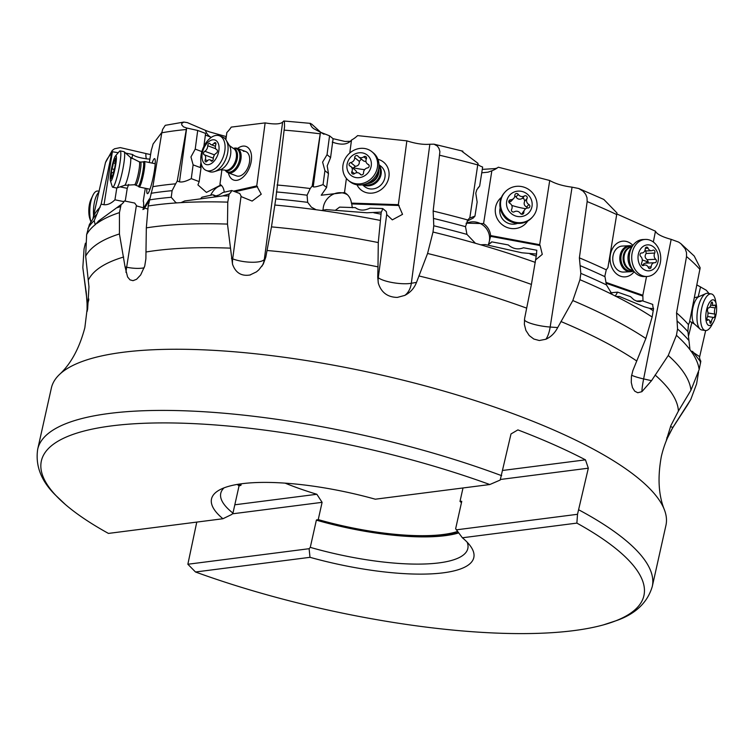 <?xml version="1.0" encoding="UTF-8"?>
<svg xmlns="http://www.w3.org/2000/svg" width="754" height="754" viewBox="0 0 754 754"><rect width="100%" height="100%" fill="white"/><g stroke="black" fill="none" stroke-linecap="round" stroke-linejoin="round"><path stroke-width="1.13" d="M458.658 532.927A126.568 34.034 12.6 0 1 445.124 535.67A126.568 34.034 12.6 0 1 316.369 520.147L310.28 547.366L309.112 548.705L187.859 564.246L195.503 571.994L309.998 557.319A134.382 36.135 -167.4 0 0 470.788 546.565A134.382 36.135 -167.4 0 0 462.381 537.781L576.876 523.106L577.517 514.294L588.327 468.196L585.462 459.846A314.861 84.674 12.6 0 0 517.875 429.903L511.005 433.946L500.194 480.044L489.808 484.53L375.313 499.205A134.382 36.135 -167.4 0 0 218.933 490.27A134.382 36.135 -167.4 0 0 222.93 518.743L108.435 533.417A308.706 83.015 12.6 0 1 65.532 504.643A308.706 83.015 12.6 0 1 111.677 425.878A308.706 83.015 12.6 0 1 489.808 484.53M578.997 509.949A314.861 84.674 12.6 0 1 652.267 586.546L665.933 525.378A314.861 84.674 -167.4 0 0 664.5 510.043A314.861 84.674 -167.4 0 0 447.414 392.108A314.861 84.674 -167.4 0 0 122.977 352.288A314.861 84.674 -167.4 0 0 59.208 374.747A314.861 84.674 -167.4 0 0 51.376 388.008L37.7 449.177A314.861 84.674 12.6 0 1 109.302 413.456A314.861 84.674 12.6 0 1 109.396 413.437A314.861 84.674 12.6 0 1 501.674 475.689M196.766 522.098L187.859 564.246M463.003 487.97L459.997 501.438A123.967 33.336 -167.4 0 1 461.467 502.654M232.317 513.842L322.099 502.334L318.235 519.61A123.967 33.336 -167.4 0 0 443.239 534.501A123.967 33.336 -167.4 0 0 457.537 531.485M150.612 154.542A20.452 5.504 12.6 0 1 145.88 153.543L120.272 147.605L114.514 148.783L112.261 150.432L101.14 204.145L94.222 220.62L95.145 224.513M85.4 243.193L84.052 248.999L82.827 267.566L87.04 300.365L88.557 300.45A19.519 6.824 -168.6 0 0 88.727 300.46M87.04 300.365L87.096 311.496L87.634 309.121L88.972 286.812L85.664 256.2L86.635 234.617L89.377 224.532M92.865 218.858L105.466 162.591L112.261 150.432M149.886 159.151L147.087 158.896C139.349 157.859 134.514 156.389 132.581 154.485L125.588 153.053M118.237 152.713L112.261 151.724M149.349 162.525L151.29 150.234A26.032 3.402 -78.4 0 0 153.1 143.976L161.865 132.365M226.304 136.597L209.895 132.007A20.452 5.504 12.6 0 1 205.342 130.31L187.369 122.629L183.872 122.073L181.752 123.373L181.714 124.834L183.458 126.832L186.577 127.982L177.256 181.017L179.499 181.855C182.195 182.421 186.125 181.346 191.28 178.632L199.179 181.601L197.925 184.909L206.445 192.411L220.865 184.956M145.296 188.264L143.241 201.243A16.268 2.121 -78.4 0 1 143.335 208.566L143.901 209.254L149 201.092M149.377 198.896L143.335 208.566M146.842 188.585A17.898 2.337 -78.4 0 0 146.794 191.761A17.898 2.337 -78.4 0 0 148.5 192.666A17.898 2.337 -78.4 0 0 153.175 177.303A17.898 2.337 -78.4 0 0 155.258 160.555A17.898 2.337 -78.4 0 0 155.201 159.98A17.898 2.337 -78.4 0 0 152.063 163.081M123.307 202.609L124.353 200.932A9.764 9.133 32 0 1 123.882 201.808A9.764 9.133 32 0 1 121.111 204.56L119.452 212.619L119.434 233.957L125.07 266.888L126.653 267.218A19.519 6.418 -171 0 0 144.184 267.811M124.353 200.932L134.674 203.052L136.823 206.002L147.737 208.962M125.07 266.888L127.596 276.963L129.999 279.857L133.024 280.677L136.568 279.291L140.668 274.946L144.74 266.068L145.88 258.848L146.323 227.868L148.189 206.002L152.864 186.681A311.543 83.779 12.6 0 1 163.062 185.182A311.543 83.779 12.6 0 1 175.644 183.825L177.256 181.017M186.219 129.518A311.543 83.779 -167.4 0 0 175.286 130.725A311.543 83.779 -167.4 0 0 175.23 130.734A311.543 83.779 -167.4 0 0 161.79 132.798L162.619 129.424L165.267 125.334L183.872 122.063M161.79 132.798L152.864 186.681M175.644 183.825L172.1 190.677L171.243 197.303L175.767 202.524L177.049 202.873L180.979 202.628L184.739 200.941L222.317 195.983M211.29 137.369L205.39 135.041M203.863 146.446L205.606 133.42L197.708 130.461L186.577 127.982M226.191 137.464L224.692 138.331M225.889 139.744L226.85 132.525A26.032 15.419 -69.4 0 0 231.242 127.106L265.135 122.902C274.531 124.485 280.356 124.212 282.627 122.101L264.324 259.404A19.519 18.482 -146.4 0 1 261.883 266.294M199.179 181.601L201.016 167.822L200.988 162.364M221.912 169.537L219.942 184.372A16.268 9.642 -69.4 0 1 224.23 192.195M201.016 167.822L193.118 164.862L190.951 156.936L195.22 149.113L201.865 151.611M193.118 164.862L191.28 178.632M197.708 130.461L195.22 149.113M210.639 195.258A16.268 9.642 110.6 0 1 220.611 185.767A16.268 9.642 110.6 0 1 221.601 185.607M200.423 198.933L201.949 197.218L212.873 194.758L215.927 195.899M212.873 194.758L214.145 195.748L216.059 195.88L219.169 194.909L222.939 192.487L231.742 190.508L239.753 193.514L241.393 196.709L252.138 201.073L261.252 194.202L256.737 185.918L265.135 122.902M231.469 258.424L232.694 258.886A19.519 5.693 -172.4 0 0 259.998 261.572A19.519 5.693 -172.4 0 0 264.324 259.404L265.776 257.218L263.269 264.107L258.867 269.809L256.483 271.855L249.923 275.012C241.384 276.379 235.578 272.788 232.524 264.239L227.482 224.089L227.774 202.129L229.169 193.976A9.764 7.333 77.3 0 0 231.742 190.508M229.169 193.976L222.864 195.852A314.795 84.655 -167.4 0 1 228.745 196.002M256.737 185.918L233.486 191.158M228.424 172.864A17.898 10.603 -69.4 0 0 230.055 177.067A17.898 10.603 -69.4 0 0 246.36 173.392A17.898 10.603 -69.4 0 0 249.555 149.396A17.898 10.603 -69.4 0 0 237.567 148.491M265.776 257.218L271.468 226.879L275.776 198.886L284.55 126.625L284.428 121.95L283.806 120.989L282.627 122.101M323.994 134.259L322.552 133.43A20.452 5.504 12.6 0 1 319.95 131.601L311.656 124.052L310.111 123.741L311.694 126.842L313.466 128.548L320.441 132.223L312.213 185.965L313.221 186.794C314.333 187.294 317.613 186.568 323.061 184.607L326.595 187.51L321.223 195.22L344.512 192.562L346.397 178.406M332.26 142.091C341.355 145.362 347.764 144.683 351.505 140.055A26.032 23.402 -50.6 0 0 357.603 135.607L406.858 140.857C415.633 143.675 423.296 144.806 429.846 144.24L433.993 144.174L437.386 146.078L439.045 148.557L439.893 151.639L433.154 211.054A311.543 83.779 12.6 0 1 467.838 219.989L465.501 226.671L466.962 234.4L475.425 243.278L480.637 244.786L485.425 244.598L521.834 252.778L536.575 254.06A9.764 1.291 100.5 0 1 536.81 250.253L523.493 247.774C518.111 249.885 513.04 248.943 508.271 244.937L491.74 241.864L490.59 243.146M350.78 141.3L344.974 141.45L333.032 138.67M351.505 140.055L349.771 153.015M267.01 250.488A302.938 81.47 12.6 0 1 377.99 266.859L378.282 242.562L381.241 212.091A9.764 3.516 91.9 0 0 382.712 208.556L386.302 211.506L386.859 214.73L392.325 219.857L402.532 214.353L398.357 204.673L351.421 203.109A16.268 14.628 -50.6 0 0 346.529 193.929A16.268 14.628 -50.6 0 0 344.512 192.562M398.357 204.673L406.858 140.857M356.981 184.805A17.898 16.088 -50.6 0 0 358.847 187.765A17.898 16.088 -50.6 0 0 382.448 188.547A17.898 16.088 -50.6 0 0 385.68 164.249A17.898 16.088 -50.6 0 0 377.905 159.301M429.846 144.24L411.326 283.287L416.51 282.373L427.575 253.476L433.003 232.034L433.776 225.766L433.154 211.054M462.183 151.497L477.97 163.335L469.855 217.661L467.838 219.989M469.356 218.208L474.954 216.115L477.15 202.081L475.774 193.203L476.792 189.791L479.667 186.04L482.645 167.039C478.96 165.692 477.395 164.466 477.951 163.354M482.277 169.377L494.973 168.594A20.452 5.504 -167.4 0 0 497.555 167.765M481.74 172.807L488.064 172.166L491.844 170.8A26.032 25.212 41.8 0 0 498.3 167.209L549.723 180.498C555.538 183.806 562.984 186.021 572.06 187.162L550.166 327.038A19.519 7.276 -86.1 0 1 545.868 339.253L539.289 340.516L533.823 339.036L529.251 335.577L525.915 330.45L524.35 324.343L524.643 318.301L531.419 284.428A310.997 83.637 -167.4 0 0 427.575 253.476M524.388 320.007A19.519 4.1 -171.1 0 0 540.166 325.747A19.519 4.1 -171.1 0 0 550.166 327.038L557.706 327.556L572.814 300.554L579.949 279.706L580.834 273.391L579.383 257.859L587.159 201.582L587.017 197.746L585.669 194.296L583.144 191.224L578.704 188.5L572.06 187.162M491.844 170.8L483.578 223.618A16.268 15.759 41.8 0 1 490.618 235.568L490.562 236.341L540.118 245.559L539.676 244.692L490.618 235.568M539.676 244.692L549.723 180.498M501.391 197.388A17.898 17.333 41.8 0 0 498.667 220.997A17.898 17.333 41.8 0 0 527.781 220.997M535.717 259.828L542.277 254.371L540.118 245.559M578.704 188.5L603.803 199.433L616.961 212.958L607.931 267.604L606.273 269.828L604.868 276.087L606.423 284.88L612.267 294.512L616.018 296.388L619.515 296.511L644.236 306.784L649.458 308.301L653.558 308.631A9.764 5.796 109.3 0 1 652.747 304.418L642.37 300.789L636.348 301.072M653.341 242.015L655.471 231.205C656.753 234.117 661.993 236.831 671.164 239.367L643.633 378.923A19.519 2.347 -77.5 0 0 641.89 391.684L637.761 392.749L634.717 391.156L632.483 387.613L631.277 382.466L631.418 376.444L632.86 370.591L645.858 338.48A310.997 83.637 -167.4 0 0 572.814 300.554M631.607 375.256A19.519 3.657 -168.8 0 0 634.538 376.397A19.519 3.657 -168.8 0 0 643.633 378.923L651.531 380.676L668.261 355.483L676.423 335.313L677.554 328.989L676.545 312.872L686.526 256.558L686.508 252.609L685.207 248.858L680.89 243.683L678.6 242.091L671.164 239.367M655.471 231.205L616.847 213.976M642.992 301.006L642.832 295.257L605.858 282.335M642.832 295.257L646.536 276.501M632.908 245.418A17.898 14.006 87.3 0 0 614.887 245.21A17.898 14.006 87.3 0 0 612.031 267.84A17.898 14.006 87.3 0 0 634.161 271.694M680.89 243.674L694.236 256.049L700.164 267.811L689.448 322.42L688.44 324.663L687.884 331.176L689.976 349.696L691.267 351.439L692.624 351.439L700.155 361.26L700.843 361.185A9.764 8.803 127.1 0 1 699.467 356.538L693.897 352.844M696.885 284.918L706.291 290.252L709.08 293.56M670.485 426.547L672.841 427.48L690.815 399.394L696.583 383.937L698.553 372.118M699.514 357.358L705.659 330.563M121.111 204.56L98.708 220.894L95.466 224.513A314.795 84.655 12.6 0 0 86.635 234.617M101.14 204.145L104.024 204.73C107.633 205.031 111.272 203.392 114.938 199.81L123.91 201.648M142.864 209.555L143.618 208.915M116.804 187.972L114.938 199.81M128.661 184.438L127.247 188.34L120.065 186.869M131.941 158.594L132.581 154.485M125.23 201.12L127.247 188.34M250.62 274.824L249.923 275.012M377.99 266.859L377.726 277.246L378.348 283.268C381.288 292.514 387.622 297.227 397.33 297.415L404.794 295.398C410.383 292.543 414.285 288.198 416.51 282.373M557.706 327.556C554.84 333.061 550.891 336.963 545.868 339.253M651.531 380.676L641.89 391.684M700.843 361.185L699.156 369.554L690.937 390.214L678.411 411.053L670.862 425.614L666.366 440.129L672.841 427.48M378.348 283.268A19.519 17.549 129.4 0 1 378.272 277.698A19.519 4.844 -172.4 0 0 403.079 283.721A19.519 4.844 -172.4 0 0 411.326 283.287A19.519 14.901 -100 0 1 404.794 295.398M312.213 185.965L310.214 188.519L307.076 195.201L307.67 202.345L311.402 207.19L316.124 209.744L321.402 210.47L326.284 209.621L366.906 212.779L381.241 212.091M323.108 210.338A16.268 14.628 129.4 0 1 323.249 207.802A16.268 14.628 129.4 0 1 340.497 192.694A16.268 14.628 129.4 0 1 347.585 194.89M335.389 210.281L339.592 207.124L355.407 207.642L356.067 208.189M330.582 157.614L327.198 165.88L328.461 173.561L324.917 170.658L322.608 162.119L327.038 154.711L330.582 157.614L333.098 138.717L329.555 135.814L320.441 132.223M351.421 203.109L351.703 203.919L399.111 205.493M352.344 207.802L351.703 203.919M324.917 170.658L323.061 184.607M329.555 135.814L327.038 154.711M326.595 187.51L328.461 173.561M382.712 208.556L369.969 208.132C364.21 210.884 359.356 210.724 355.407 207.642L355.737 207.925M536.575 254.06L531.419 284.428M466.095 223.438A16.268 15.759 -138.2 0 1 476.028 222.1A16.268 15.759 -138.2 0 1 489.421 240.771A16.268 15.759 -138.2 0 1 488.14 244.956M490.562 236.341L488.46 244.777M487.829 245.116L491.74 241.864M474.954 216.115L473.229 218.057L467.084 221.195M466.208 223.137L483.578 223.618M479.667 186.04L477.932 187.982M653.558 308.631L652.144 317.019L645.858 338.48M610.467 292.825L617.62 292.147L630.504 296.642L633.982 299.856L637.441 301.43L640.118 301.6L642.37 300.789M615.226 296.152L617.62 292.147M617.328 296.614L619.515 296.511M690.9 351.157L692.624 351.439L691.267 351.439A314.795 84.655 12.6 0 1 699.156 369.554M666.809 437.791A19.519 11.395 -68.4 0 0 667.139 438.621M629.373 245.729L622.333 246.058A13.016 10.188 87.3 0 0 614.208 265.483A13.016 10.188 87.3 0 0 619.788 271.327A13.016 10.188 87.3 0 0 623.567 272.062L630.608 271.723A13.016 10.188 -92.7 0 1 626.838 270.997A13.016 10.188 -92.7 0 1 619.882 256.775A13.016 10.188 -92.7 0 1 629.373 245.729A13.016 10.188 -92.7 0 1 632.399 246.162M500.156 207.925A13.016 12.611 41.8 0 0 517.451 223.391M363.108 185.05A13.016 11.706 -50.6 0 0 364.616 186.568A13.016 11.706 -50.6 0 0 370.365 188.943A13.016 11.706 -50.6 0 0 383.221 182.053A13.016 11.706 -50.6 0 0 382.627 167.953A13.016 11.706 -50.6 0 0 381.119 166.436L378.989 164.692M233.57 148.378L233.674 148.35A13.016 7.71 110.6 0 1 234.824 148.086A13.016 7.71 110.6 0 1 237.171 148.34A13.016 7.71 110.6 0 1 240.422 161.384A13.016 7.71 110.6 0 1 230.375 172.968A13.016 7.71 110.6 0 1 228.038 172.713L236.577 175.918A13.016 7.71 -69.4 0 0 238.924 176.172A13.016 7.71 -69.4 0 0 248.094 167.134A13.016 7.71 -69.4 0 0 248.236 153.675A13.016 7.71 -69.4 0 0 245.719 151.545A13.016 7.71 -69.4 0 0 243.372 151.29M322.099 502.334L316.859 494.275L234.814 504.794M285.125 483.144A123.967 33.336 -167.4 0 0 316.859 494.275M241.252 483.804L240.912 485.35A123.967 33.336 -167.4 0 1 239.367 484.077M461.721 501.363A126.248 33.949 12.6 0 0 461.571 501.231L459.997 501.438M318.235 519.61L316.369 520.147M576.876 523.106A308.706 83.015 12.6 0 1 603.464 624.878A308.706 83.015 12.6 0 1 573.634 630.636A308.706 83.015 12.6 0 1 195.503 571.994M309.112 548.705L309.998 557.319M310.28 547.366A126.568 34.034 -167.4 0 0 439.035 562.889A126.568 34.034 -167.4 0 0 467.819 548.535A126.568 34.034 -167.4 0 0 467.178 542.201M461.721 501.514L455.642 528.733L462.381 537.781M577.517 514.294L456.264 529.845M500.449 479.469L588.327 468.196M585.462 459.846L502.852 470.43M224.051 487.857A126.568 34.034 -167.4 0 0 220.771 493.314A126.568 34.034 -167.4 0 0 232.958 513.106L239.046 485.887L240.912 485.35M232.958 513.106L231.789 514.445L222.93 518.743M139.669 186.634A13.016 1.697 101.6 0 1 139.132 187.001A13.016 1.697 101.6 0 1 139.019 186.935L138.123 186.144A12.413 1.621 101.6 0 0 138.745 185.852A12.413 1.621 101.6 0 0 142.723 172.28A12.413 1.621 101.6 0 0 143.1 161.893L144.231 161.516A13.016 1.697 101.6 0 1 144.363 161.507A13.016 1.697 101.6 0 1 143.75 172.883A13.016 1.697 101.6 0 1 139.669 186.634M112.685 187.228L116.531 188.01A18.548 2.422 -78.4 0 0 116.729 188A18.548 2.422 -78.4 0 0 117.294 187.492A18.548 2.422 -78.4 0 0 122.977 168.585A18.548 2.422 -78.4 0 0 124.156 151.771A18.548 2.422 -78.4 0 0 123.986 151.677L120.14 150.885A18.548 2.422 101.6 0 1 119.264 167.105A18.548 2.422 101.6 0 1 113.449 186.7A18.548 2.422 101.6 0 1 112.685 187.228A18.548 2.422 101.6 0 1 112.242 186.634L110.386 180.753A13.016 1.697 101.6 0 1 111.592 168.321A13.016 1.697 101.6 0 1 115.39 156.04A13.016 1.697 101.6 0 1 115.475 155.927A13.016 1.697 101.6 0 1 115.569 165.607A13.016 1.697 101.6 0 1 111.224 180.8A13.016 1.697 101.6 0 1 110.386 180.753M119.377 151.413A18.548 2.422 101.6 0 1 119.5 151.252A18.548 2.422 101.6 0 1 120.14 150.885M111.922 168.905L111.338 172.393A4.505 0.584 101.6 0 1 111.017 176.87L110.885 178.764L111.29 177.869A4.505 0.584 101.6 0 1 112.054 175.889A4.505 0.584 101.6 0 1 112.242 175.767A4.505 0.584 101.6 0 1 112.403 176.389L113.26 173.901A4.505 0.584 101.6 0 1 114.693 167.935L115.277 164.447A4.505 0.584 101.6 0 1 115.598 159.971L115.73 158.076L115.334 158.971A4.505 0.584 101.6 0 1 114.561 160.951A4.505 0.584 101.6 0 1 114.382 161.073A4.505 0.584 101.6 0 1 114.212 160.451L113.354 162.939A4.505 0.584 101.6 0 1 111.922 168.905L114.193 169.377M93.656 216.624A18.548 6.72 -87 0 1 99.028 192.091M99.226 191.139L97.511 191.045A18.548 6.72 93 0 0 92.742 195.644A18.548 6.72 93 0 0 90.914 221.789M92.742 195.644L90.895 199.64A13.016 4.713 93 0 0 89.886 218.858L90.895 221.836M711.267 293.909L707.657 293.325A18.548 7.238 99.2 0 0 705.819 293.598A18.548 7.238 99.2 0 0 697.591 310.243A18.548 7.238 99.2 0 0 699.929 328.951A18.548 7.238 99.2 0 0 700.089 329.112A18.548 7.238 99.2 0 0 701.748 329.95L705.348 330.525A18.548 7.238 -80.8 0 1 703.529 329.536A18.548 7.238 -80.8 0 1 701.625 308.584A18.548 7.238 -80.8 0 1 711.267 293.909A18.548 7.238 -80.8 0 1 713.086 294.899A18.548 7.238 -80.8 0 1 715.565 300.639L716.3 304.559A13.016 5.08 -80.8 0 1 713.482 322.005A13.016 5.08 -80.8 0 1 707.855 324.842A13.016 5.08 -80.8 0 1 706.941 308.433A13.016 5.08 -80.8 0 1 714.566 300.535A13.016 5.08 -80.8 0 1 716.3 304.559M713.482 322.005L711.55 325.492A18.548 7.238 -80.8 0 1 705.348 330.525M708.562 307.868A1.904 0.745 99.2 0 0 708.553 307.868A1.904 0.745 99.2 0 0 707.629 309.131A1.904 0.745 99.2 0 0 707.62 311.289A4.505 1.762 -80.8 0 1 707.243 317.453A1.904 0.745 99.2 0 0 707.233 320.28A1.904 0.745 99.2 0 0 707.422 320.375A1.904 0.745 99.2 0 0 707.808 320.196A4.505 1.762 -80.8 0 1 708.741 319.781A4.505 1.762 -80.8 0 1 709.184 320.016A4.505 1.762 -80.8 0 1 709.891 322.269A1.904 0.745 99.2 0 0 710.183 323.221A1.904 0.745 99.2 0 0 710.372 323.325A1.904 0.745 99.2 0 0 711.399 321.59A4.505 1.762 -80.8 0 1 713.85 317.5A4.505 1.762 -80.8 0 1 713.859 317.509L713.859 317.509A1.904 0.745 99.2 0 0 714.792 316.246A1.904 0.745 99.2 0 0 714.801 314.079A4.505 1.762 -80.8 0 1 715.178 307.924A1.904 0.745 99.2 0 0 715.188 305.097A1.904 0.745 99.2 0 0 714.999 304.993A1.904 0.745 99.2 0 0 714.604 305.172A4.505 1.762 -80.8 0 1 713.67 305.596A4.505 1.762 -80.8 0 1 713.227 305.361A4.505 1.762 -80.8 0 1 712.53 303.108A1.904 0.745 99.2 0 0 712.228 302.156A1.904 0.745 99.2 0 0 712.04 302.052A1.904 0.745 99.2 0 0 711.013 303.777A4.505 1.762 -80.8 0 1 708.572 307.868A4.505 1.762 -80.8 0 1 708.562 307.868L708.572 307.868M633.586 271.006A13.016 10.188 -92.7 0 1 630.608 271.723M645.339 239.423L642.87 239.546A18.548 14.514 87.3 0 0 632.634 245.823A18.548 14.514 87.3 0 0 633.841 271.317A18.548 14.514 87.3 0 0 639.26 275.559A18.548 14.514 87.3 0 0 644.632 276.595L647.102 276.482A18.548 14.514 -92.7 0 1 641.72 275.436A18.548 14.514 -92.7 0 1 631.814 255.172A18.548 14.514 -92.7 0 1 645.339 239.423A18.548 14.514 -92.7 0 1 650.721 240.469A18.548 14.514 -92.7 0 1 660.627 260.733A18.548 14.514 -92.7 0 1 647.102 276.482M651.362 245.587A13.016 10.188 -92.7 0 1 657.893 262.175A13.016 10.188 -92.7 0 1 645.047 270.13A13.016 10.188 -92.7 0 1 638.515 253.542A13.016 10.188 -92.7 0 1 651.362 245.587M641.569 252.976A1.904 1.489 87.3 0 0 640.683 256.435A4.505 3.525 -92.7 0 1 641.711 262.656A1.904 1.489 87.3 0 0 643.624 265.436A4.505 3.525 -92.7 0 1 644.99 265.012A4.505 3.525 -92.7 0 1 646.301 265.257A4.505 3.525 -92.7 0 1 648.346 267.538A1.904 1.489 87.3 0 0 651.154 266.869A4.505 3.525 -92.7 0 1 654.463 262.731A4.505 3.525 -92.7 0 1 654.84 262.741A1.904 1.489 87.3 0 0 655.735 259.291A4.505 3.525 -92.7 0 1 654.708 253.061A1.904 1.489 87.3 0 0 652.785 250.281A4.505 3.525 -92.7 0 1 651.418 250.705A4.505 3.525 -92.7 0 1 650.108 250.46A4.505 3.525 -92.7 0 1 648.063 248.179A1.904 1.489 87.3 0 0 645.254 248.848A4.505 3.525 -92.7 0 1 641.946 252.986A4.505 3.525 -92.7 0 1 641.569 252.976L641.249 252.986M654.708 253.061L646.197 253.467L645.744 250.592M646.197 253.467C644.51 255.898 644.859 257.972 647.234 259.687L648.233 261.864L643.737 263.853L642.776 265.116M508.884 220.62A13.016 12.611 -138.2 0 1 503.861 216.125M504.982 192.11L504.332 192.845A18.548 17.964 41.8 0 0 514.096 222.845A18.548 17.964 41.8 0 0 531.975 217.576L532.626 216.841A18.548 17.964 -138.2 0 1 514.756 222.11A18.548 17.964 -138.2 0 1 504.982 192.11A18.548 17.964 -138.2 0 1 522.861 186.841A18.548 17.964 -138.2 0 1 532.626 216.841M522.183 191.507A13.016 12.611 -138.2 0 1 531.853 207.114A13.016 12.611 -138.2 0 1 516.49 216.257A13.016 12.611 -138.2 0 1 506.82 200.658A13.016 12.611 -138.2 0 1 522.183 191.507M510.59 199.782A1.904 1.838 41.8 0 0 509.789 203.269A4.505 4.364 -138.2 0 1 511.636 209.273A1.904 1.838 41.8 0 0 514.285 211.808A4.505 4.364 -138.2 0 1 520.383 213.373A1.904 1.838 41.8 0 0 523.832 212.421A4.505 4.364 -138.2 0 1 528.083 207.991A1.904 1.838 41.8 0 0 528.884 204.504A4.505 4.364 -138.2 0 1 527.037 198.5A1.904 1.838 41.8 0 0 524.388 195.965A4.505 4.364 -138.2 0 1 518.29 194.391A1.904 1.838 41.8 0 0 514.841 195.352A4.505 4.364 -138.2 0 1 510.59 199.782L508.809 201.78M508.941 202.308L510.788 201.563L513.757 198.359M518.29 194.391L516.028 196.926L514.954 195.974M516.028 196.926C517.508 199.263 519.534 199.791 522.126 198.49L523.615 198.208L524.775 201.026C523.549 203.693 524.162 205.691 526.622 207.03L527.602 208.019M524.916 209.414L521.561 214.23M378.998 165.069A13.016 11.706 129.4 0 1 379.29 179.066A13.016 11.706 129.4 0 1 366.529 185.795A13.016 11.706 129.4 0 1 362.853 184.749M348.442 180.451L349.79 181.554A18.548 16.673 -50.6 0 0 357.98 184.937A18.548 16.673 -50.6 0 0 377.085 173.637A18.548 16.673 -50.6 0 0 373.315 152.873L371.976 151.78A18.548 16.673 129.4 0 1 375.746 172.534A18.548 16.673 129.4 0 1 356.642 183.844A18.548 16.673 129.4 0 1 348.442 180.451A18.548 16.673 129.4 0 1 344.672 159.697A18.548 16.673 129.4 0 1 363.777 148.387A18.548 16.673 129.4 0 1 371.976 151.78M361.637 152.789A13.016 11.706 129.4 0 1 371.119 166.502A13.016 11.706 129.4 0 1 356.623 177.671A13.016 11.706 129.4 0 1 347.142 163.957A13.016 11.706 129.4 0 1 361.637 152.789M350.723 162.544A1.904 1.706 -50.6 0 0 350.016 166.05A4.505 4.053 129.4 0 1 351.873 171.601A1.904 1.706 -50.6 0 0 354.446 173.665A4.505 4.053 129.4 0 1 360.289 174.287A1.904 1.706 -50.6 0 0 363.56 172.845A4.505 4.053 129.4 0 1 367.537 167.906A1.904 1.706 -50.6 0 0 368.244 164.41A4.505 4.053 129.4 0 1 366.378 158.849A1.904 1.706 -50.6 0 0 363.805 156.794A4.505 4.053 129.4 0 1 357.971 156.172A1.904 1.706 -50.6 0 0 354.691 157.614A4.505 4.053 129.4 0 1 350.723 162.544L355.341 166.342L353.485 167.774A21.819 4.854 -168.6 0 0 364.521 169.65A21.819 4.854 -168.6 0 0 364.625 169.659M357.113 172.713L355.718 170.527L350.94 166.606M353.588 168.783L353.485 167.774M355.341 166.342C358.225 165.955 359.545 164.306 359.319 161.403L361.289 159.16M358.65 156.898L363.645 160.988L366.039 161.761M228.038 172.713A13.016 7.71 110.6 0 1 225.399 170.413L225.342 170.319M206.407 170.517L209.405 171.639A18.548 10.99 -69.4 0 0 212.741 171.997A18.548 10.99 -69.4 0 0 214.381 171.629A18.548 10.99 -69.4 0 0 226.2 158.133A18.548 10.99 -69.4 0 0 226.172 140.187A18.548 10.99 -69.4 0 0 222.421 136.908L219.433 135.786A18.548 10.99 110.6 0 1 224.07 154.363A18.548 10.99 110.6 0 1 209.753 170.875A18.548 10.99 110.6 0 1 206.407 170.517A18.548 10.99 110.6 0 1 201.77 151.94A18.548 10.99 110.6 0 1 216.087 135.418A18.548 10.99 110.6 0 1 219.433 135.786M212.741 139.81A13.016 7.71 110.6 0 1 218.764 151.224A13.016 7.71 110.6 0 1 208.283 164.692A13.016 7.71 110.6 0 1 202.261 153.269A13.016 7.71 110.6 0 1 212.741 139.81M204.796 151.243A1.904 1.122 -69.4 0 0 203.599 153.081A1.904 1.122 -69.4 0 0 204.136 154.74A1.904 1.122 -69.4 0 0 204.174 154.749A4.505 2.667 110.6 0 1 204.259 154.777A4.505 2.667 110.6 0 1 205.239 159.744A1.904 1.122 -69.4 0 0 205.653 161.837A1.904 1.122 -69.4 0 0 206.002 161.874A1.904 1.122 -69.4 0 0 206.935 161.243A4.505 2.667 110.6 0 1 209.169 159.754A4.505 2.667 110.6 0 1 209.98 159.839A4.505 2.667 110.6 0 1 210.96 160.743A1.904 1.122 -69.4 0 0 211.365 161.13A1.904 1.122 -69.4 0 0 211.704 161.167A1.904 1.122 -69.4 0 0 213.278 158.745A4.505 2.667 110.6 0 1 216.228 153.25A1.904 1.122 -69.4 0 0 217.425 151.422A1.904 1.122 -69.4 0 0 216.888 149.754A4.505 2.667 110.6 0 1 216.766 149.716A4.505 2.667 110.6 0 1 215.785 144.749A1.904 1.122 -69.4 0 0 215.371 142.657A1.904 1.122 -69.4 0 0 215.022 142.619A1.904 1.122 -69.4 0 0 214.089 143.251A4.505 2.667 110.6 0 1 211.855 144.74A4.505 2.667 110.6 0 1 211.045 144.655A4.505 2.667 110.6 0 1 210.064 143.75A1.904 1.122 -69.4 0 0 209.659 143.364A1.904 1.122 -69.4 0 0 209.32 143.326A1.904 1.122 -69.4 0 0 207.746 145.748A4.505 2.667 110.6 0 1 204.796 151.243L214.494 154.881M214.051 155.663L213.429 157.445M87.21 305.417A19.519 7.078 93 0 0 88.557 300.45L88.84 298.999M94.222 220.62A314.795 84.655 -167.4 0 0 87.916 228.65M96.748 214.343A313.174 84.222 -167.4 0 0 93.496 218.019L89.33 224.626M93.901 215.644A311.543 83.779 12.6 0 1 100.188 207.18M111.828 153.26A311.543 83.779 -167.4 0 0 105.466 162.591M146.644 158.821A26.032 3.402 101.6 0 1 145.88 153.543M125.965 272.345A19.519 2.554 101.6 0 1 126.653 267.218L136.399 205.418M148.189 206.002A314.795 84.655 12.6 0 1 155.974 204.89A314.795 84.655 12.6 0 1 177.049 202.873M171.243 197.303A314.795 84.655 -167.4 0 0 157.341 198.773A314.795 84.655 -167.4 0 0 149.188 199.942M172.1 190.677A313.174 84.222 -167.4 0 0 160.197 191.978A313.174 84.222 -167.4 0 0 151.026 193.307M210.988 137.266A26.032 15.419 110.6 0 1 205.342 130.31M179.499 181.855L186.672 128.01M234.975 191.714L257.576 186.624M232.524 264.239A19.519 11.564 110.6 0 1 232.694 258.886L241.073 196.087M320.252 132.167A26.032 23.402 129.4 0 1 319.95 131.601M377.726 277.246L378.272 277.698L386.745 214.089M433.003 232.034A314.795 84.655 12.6 0 1 475.425 243.278M466.962 234.4A314.795 84.655 -167.4 0 0 433.776 225.766M465.501 226.671A313.174 84.222 -167.4 0 0 433.465 218.415M477.744 164.919A311.543 83.779 -167.4 0 0 439.893 155.305M579.949 279.706A314.795 84.655 12.6 0 1 612.267 294.512M606.423 284.88A314.795 84.655 -167.4 0 0 580.834 273.391M604.934 276.68A313.174 84.222 -167.4 0 0 580.118 265.625M579.383 257.859A311.543 83.779 12.6 0 1 606.273 269.828M616.753 214.57A311.543 83.779 -167.4 0 0 587.159 201.582M676.423 335.313A314.795 84.655 12.6 0 1 689.976 349.696M688.685 340.261A314.795 84.655 -167.4 0 0 677.554 328.989M688.016 331.826A313.174 84.222 -167.4 0 0 677.054 320.931M676.545 312.872A311.543 83.779 12.6 0 1 688.44 324.663M699.948 269.442A311.543 83.779 -167.4 0 0 686.526 256.558M700.589 286.869L698.119 296.953M691.908 322.25L688.581 335.841M87.21 305.653L86.324 293.249A302.938 81.47 12.6 0 1 86.116 291.082M88.359 280.036A302.938 81.47 12.6 0 1 123.656 257.01M146.04 251.996A302.938 81.47 12.6 0 1 155.512 250.611A302.938 81.47 12.6 0 1 230.488 248.151M83.072 269.527A310.997 83.637 -167.4 0 0 83.185 270.516L82.827 267.547M119.434 233.957A310.997 83.637 -167.4 0 0 85.664 256.2M96.993 223.363A314.795 84.655 12.6 0 1 119.452 212.619M104.024 204.73L112.384 151.752M120.602 206.568A314.795 84.655 -167.4 0 0 117.407 207.661M227.482 224.089A310.997 83.637 -167.4 0 0 154.221 226.747A310.997 83.637 -167.4 0 0 146.323 227.868M180.979 202.628A314.795 84.655 12.6 0 1 227.774 202.129M418.875 275.936A302.938 81.47 12.6 0 1 526.641 308.132M560.919 321.515A302.938 81.47 12.6 0 1 636.602 360.912M655.103 375.011A302.938 81.47 12.6 0 1 678.411 411.053M676.168 422.089A302.938 81.47 12.6 0 1 674.66 424.756C668.581 433.993 664.133 444.568 661.333 456.472C657.469 477.555 658.525 495.416 664.5 510.043M321.402 210.47A314.795 84.655 12.6 0 1 379.988 220.357M380.893 214.145A314.795 84.655 -167.4 0 0 373.899 212.798M307.67 202.345A314.795 84.655 -167.4 0 0 275.776 198.886M274.974 205.05A314.795 84.655 12.6 0 1 316.124 209.744M378.282 242.562A310.997 83.637 -167.4 0 0 271.468 226.879M320.158 133.788A311.543 83.779 -167.4 0 0 284.192 130.131M313.221 186.794L320.478 132.261M277.038 185.003A311.543 83.779 12.6 0 1 310.214 188.519M307.076 195.201A313.174 84.222 -167.4 0 0 276.407 191.94M480.637 244.786A314.795 84.655 12.6 0 1 535.321 262.401M536.273 256.143A314.795 84.655 -167.4 0 0 530.043 253.957M616.018 296.388A314.795 84.655 12.6 0 1 652.144 317.019M606.046 283.231L642.813 296.077M653.266 310.742A314.795 84.655 -167.4 0 0 649.458 308.301M690.937 390.214A310.997 83.637 -167.4 0 0 668.261 355.483M700.504 363.305A314.795 84.655 -167.4 0 0 700.155 361.26M674.66 424.756L687.177 405.52A310.997 83.637 -167.4 0 0 688.345 403.55M458.357 532.55A126.248 33.949 12.6 0 1 316.661 519.808M239.046 485.887A126.568 34.034 12.6 0 1 237.237 484.417M239.338 485.557A126.248 33.949 12.6 0 1 237.812 484.322M135.852 185.003A11.715 1.527 -78.4 0 0 136.333 184.673A11.715 1.527 -78.4 0 0 140.008 172.298A11.715 1.527 -78.4 0 0 140.555 162.053L139.188 161.771A11.715 1.527 101.6 0 1 138.632 172.016A11.715 1.527 101.6 0 1 134.966 184.391A11.715 1.527 101.6 0 1 134.485 184.721L138.123 186.144M134.485 184.721L124.627 185.324A14.326 1.876 -78.4 0 0 125.06 184.937A14.326 1.876 -78.4 0 0 129.452 170.329A14.326 1.876 -78.4 0 0 130.367 157.332L124.156 151.771M111.564 176.983L111.017 176.87M111.338 172.393L113.42 172.817L111.338 172.393M113.354 162.939L115.126 163.307M694.349 297.726L698.93 296.633A14.326 5.589 99.2 0 0 692.577 309.489A14.326 5.589 99.2 0 0 694.377 323.947A14.326 5.589 99.2 0 0 694.5 324.06A14.326 5.589 99.2 0 0 694.623 324.173M712.53 303.108L711.258 302.901M715.178 307.924L709.825 307.057M714.801 314.079L707.968 312.976M713.831 317.5L707.572 316.492L713.85 317.5M711.399 321.59L709.768 321.336M707.808 320.196L707.101 320.082M633.332 270.695A12.413 9.708 -92.7 0 1 627.63 270.394A12.413 9.708 -92.7 0 1 621.192 255.502A12.413 9.708 -92.7 0 1 632.182 246.492M631.899 246.907L631.701 246.916A11.715 9.161 87.3 0 0 623.162 256.86A11.715 9.161 87.3 0 0 629.42 269.659A11.715 9.161 87.3 0 0 632.823 270.318L633.011 270.309M632.983 270.271A11.715 9.161 -92.7 0 1 630.297 269.621A11.715 9.161 -92.7 0 1 624.001 257.265A11.715 9.161 -92.7 0 1 631.88 246.944M632.634 245.823L630.617 248.82A14.326 11.216 87.3 0 0 631.55 268.518L633.841 271.317M648.063 248.179L645.349 248.302M655.735 259.291L647.234 259.687M651.154 266.869L648.101 267.01M643.624 265.436L642.455 265.493M642.257 259.932A21.819 4.986 -165.6 0 0 648.233 261.864M524.388 195.965L522.126 198.49M527.037 198.5L524.775 201.026M528.884 204.504L526.622 207.03M523.832 212.421L522.164 214.287M511.74 205.408A21.819 4.778 -167 0 0 516.697 206.832A21.819 4.778 -167 0 0 525.717 208.717M378.97 166.37A12.413 11.159 129.4 0 1 378.037 179.179A12.413 11.159 129.4 0 1 366.293 184.928A12.413 11.159 129.4 0 1 364.125 184.466M366.708 183.599A11.715 10.528 -50.6 0 0 378.621 169.075M378.338 170.291A11.715 10.528 129.4 0 1 367.839 183.081M354.418 173.693L351.873 171.601M354.691 157.614L359.319 161.403M363.805 156.794L366.359 158.887M368.244 164.41L368.942 164.975M360.289 174.287L360.93 174.815M233.655 148.415A12.413 7.351 110.6 0 1 233.938 148.368A12.413 7.351 110.6 0 1 239.678 159.254A12.413 7.351 110.6 0 1 229.697 172.1A12.413 7.351 110.6 0 1 225.427 170.347M225.738 170.47A11.715 6.937 -69.4 0 0 227.849 170.696A11.715 6.937 -69.4 0 0 236.888 160.263A11.715 6.937 -69.4 0 0 233.966 148.529L232.901 148.133A11.715 6.937 110.6 0 1 235.823 159.867A11.715 6.937 110.6 0 1 226.784 170.3A11.715 6.937 110.6 0 1 224.673 170.065L225.738 170.47M224.673 170.065L220.243 169.754A14.326 8.492 -69.4 0 0 229.367 159.32A14.326 8.492 -69.4 0 0 229.348 145.456L226.172 140.187M207.529 160.602L205.239 159.744M204.334 154.815L213.307 158.18M207.746 145.748L215.767 148.755M214.089 143.251L215.946 143.948M210.96 160.743L211.931 161.111M37.7 449.177C35.231 465.595 41.084 480.835 55.259 494.907L65.532 504.643M200.244 167.529L200.96 162.176M462.909 151.186L433.993 144.174M87.191 308.603L84.834 327.783C79.349 348.433 70.801 364.088 59.208 374.747M86.324 293.249L83.185 270.516M310.535 123.373L283.806 120.989M687.177 405.52L690.815 399.394M652.267 586.546C647.507 602.455 635.716 613.756 616.904 620.448L603.464 624.878M149.98 189.226L139.132 187.001M155.211 163.731L144.363 161.507M143.1 161.893L140.555 162.053M139.188 161.771L130.367 157.332M124.627 185.324L116.729 188M115.475 155.927L119.5 151.252M115.362 161.281L114.382 161.073M112.836 175.889L112.242 175.767M689.674 321.279L694.5 324.06L700.089 329.112M698.93 296.633L705.819 293.598M710.702 305.116L713.67 305.596M706.95 319.489L708.741 319.781M641.117 253.024L641.946 252.986M644.689 251.025L651.418 250.705M645.829 263.146L654.463 262.731M642.003 265.154L644.99 265.012M364.616 186.568L362.476 184.815M369.111 165.324L367.321 163.854M361.27 174.919L359.611 173.552M245.719 151.545L237.171 148.34M232.901 148.133L229.348 145.456M220.243 169.754L214.381 171.629M213.316 158.17L204.259 154.777M215.427 146.295L211.045 144.655M212.449 160.762L209.98 159.839"/></g></svg>
